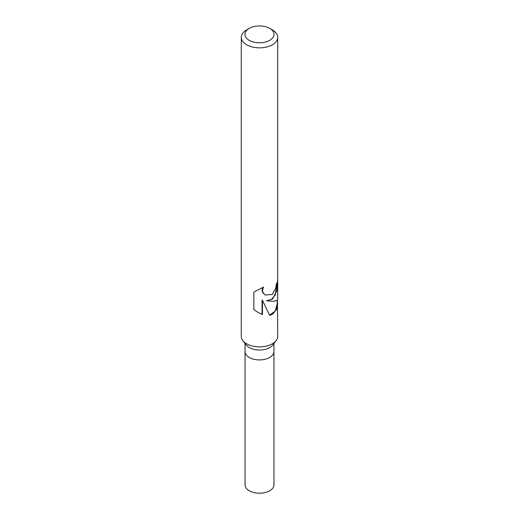 <?xml version="1.0" encoding="UTF-8"?>
<svg xmlns="http://www.w3.org/2000/svg" width="519" height="519" viewBox="0 0 519 519"><rect width="100%" height="100%" fill="white"/><g stroke="black" fill="none" stroke-linecap="round" stroke-linejoin="round"><path stroke-width="0.78" d="M277.438 299.878L277.71 336.351A18.21 10.516 180 0 1 276.127 340.639L272.689 345.077A14.448 8.343 180 0 1 269.718 347.568A14.448 8.343 180 0 1 246.311 345.077L242.873 340.639A18.21 10.516 180 0 1 241.29 336.351L241.29 37.336A18.21 10.516 180 0 1 246.622 29.901L249.198 28.415A14.571 8.414 180 0 1 269.802 28.415A14.571 8.414 180 0 1 269.802 40.307A14.571 8.414 180 0 1 249.198 40.307A14.571 8.414 180 0 1 249.198 28.415L246.622 29.901M269.718 357.481A14.448 8.343 180 0 0 273.948 351.584A14.448 8.343 180 0 1 269.718 357.481A14.448 8.343 180 0 1 253.973 359.291A14.448 8.343 180 0 1 245.052 351.584L245.052 343.448M276.127 340.639A18.21 10.516 180 0 1 272.378 343.786A18.21 10.516 180 0 1 242.873 340.639M277.71 303.258L276.419 309.804L272.378 314.352L269.646 315.338L262.471 300.326L262.471 314.592L258.391 312.685L253.856 309.571L253.856 291.97L263.535 287.124L262.439 290.432L263.243 293.092L265.293 295.032L272.378 294.448L275.855 287.87L276.264 284.12A18.21 10.516 0 0 0 277.704 280.26L277.068 290.569L272.378 299.171L266.481 300.761L272.378 301.286C275.855 301.221 277.633 300.475 277.71 299.035L277.71 37.336A18.21 10.516 180 0 1 272.378 44.77A18.21 10.516 180 0 1 252.532 47.047A18.21 10.516 180 0 1 241.29 37.336M277.256 282.355L275.278 294.954L271.495 299.359L266.481 300.761M265.157 294.948L262.854 292.865L262.043 290.205L262.77 287.539M258.151 312.542L262.069 314.358L262.069 300.099L262.471 300.326M269.543 315.104L275.317 311.017L277.256 303.472L277.256 300.086M262.069 314.358L262.471 314.592M269.802 28.415L272.378 29.901A18.21 10.516 180 0 1 277.71 37.336M273.948 351.694L273.948 484.869A14.448 8.343 180 0 1 269.718 490.766A14.448 8.343 180 0 1 253.973 492.576A14.448 8.343 180 0 1 245.052 484.869L245.052 351.694M265.339 295.058L264.975 294.85M273.948 351.584L273.948 343.448"/></g></svg>
